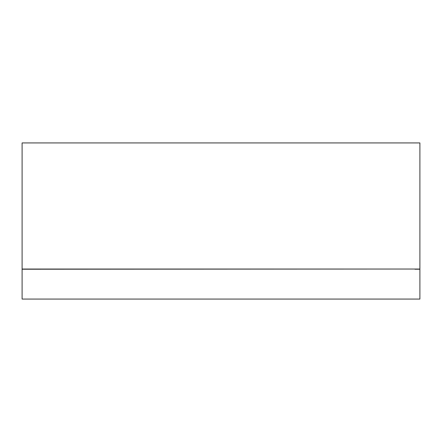 <?xml version="1.0" encoding="UTF-8"?>
<svg xmlns="http://www.w3.org/2000/svg" width="442" height="442" viewBox="0 0 442 442"><rect width="100%" height="100%" fill="white"/><g stroke="black" fill="none" stroke-linecap="round" stroke-linejoin="round"><path stroke-width="0.66" d="M419.9 269.034L22.1 269.034L22.1 142.932L419.9 142.932L419.9 269.233L414.928 269.233L419.9 269.233L419.9 299.068L22.1 299.068L22.1 269.233L414.928 269.034M22.1 269.034L27.072 269.034"/></g></svg>

